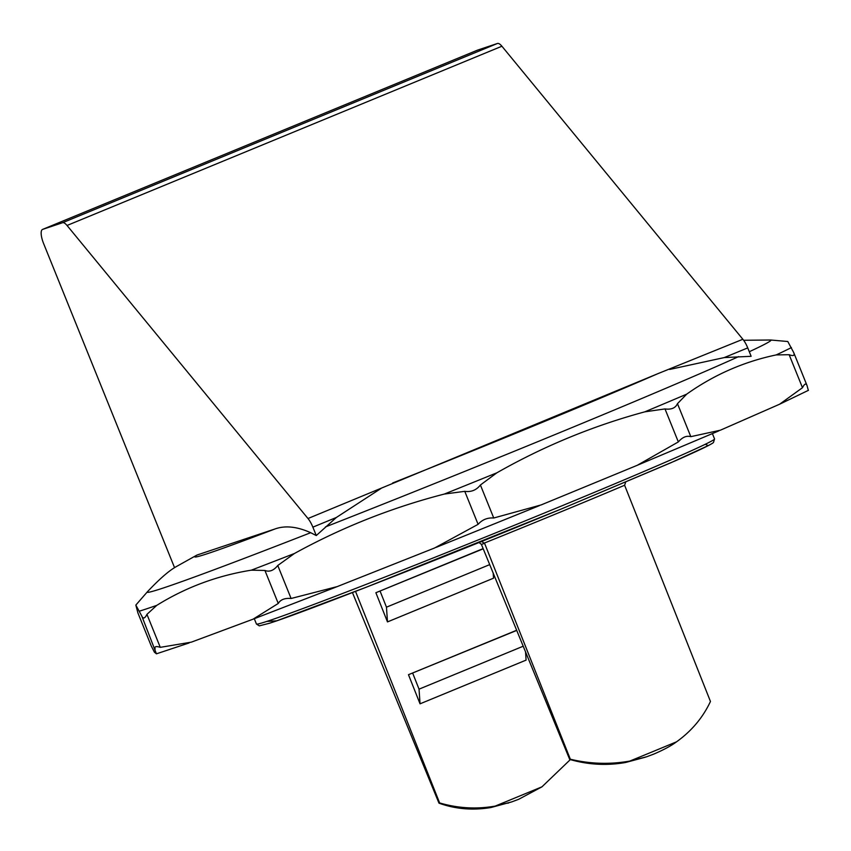 <?xml version="1.0" encoding="UTF-8"?>
<svg xmlns="http://www.w3.org/2000/svg" width="851" height="851" viewBox="0 0 851 851"><rect width="100%" height="100%" fill="white"/><g stroke="black" fill="none" stroke-linecap="round" stroke-linejoin="round"><path stroke-width="1.28" d="M657.461 373.844L307.998 518.525L67.038 225.472L501.909 46.231L742.859 339.272L657.461 373.844C600.7 398.63 485.017 446.307 392.619 483.006M669.673 369.44L724.265 357.58L747.742 347.899A13.786 4.415 -112.4 0 0 742.859 339.272M747.742 347.899L751.135 356.303L724.265 357.58M174.572 567.713L43.614 243.577A13.786 4.415 67.6 0 1 42.55 229.419A13.786 4.415 67.6 0 1 42.635 229.387L477.507 50.145A13.786 4.415 -112.4 0 0 477.422 50.177A13.786 4.415 -112.4 0 0 477.337 50.22M477.507 50.145L497.431 43.475A13.786 4.415 67.6 0 1 501.909 46.231M42.635 229.387L62.559 222.717A13.786 4.415 67.6 0 1 67.038 225.472M307.998 518.525A13.786 4.415 67.6 0 1 312.87 527.152L316.274 535.556L310.689 532.705C297.18 526.609 285.362 525.333 275.213 528.886L196.964 555.054L175.774 566.904C168.562 571.064 159.105 579.361 147.393 591.796A336.358 6.957 -22 0 0 310.689 532.705M312.87 527.152L336.358 517.472L381.184 488.357M336.358 517.472L316.274 535.556M275.213 528.886C212.803 552.586 186.72 561.309 196.964 555.054M141.809 616.071L156.424 653.823L154.435 652.228L151.244 645.941L137.915 612.943L135.83 605.093L141.809 616.071C143.17 619.102 144.883 618.539 146.936 614.348L156.775 605.359C185.763 587.35 217.282 575.616 251.332 570.17L264.927 570.457C269.448 572.191 273.735 570.532 277.766 565.49L294.446 553.49C341.868 527.397 391.832 507.59 444.328 494.059L464.763 491.335C471.188 492.229 476.4 490.123 480.411 485.006L496.856 472.816C543.629 446.211 592.945 425.883 644.803 411.841L665.003 408.927C671.322 409.788 675.481 408.033 677.47 403.661L686.683 394.162C713.978 374.802 743.817 361.718 776.186 354.92L789.143 354.707C793.419 356.324 794.93 355.601 793.685 352.505L787.792 341.506L770.612 340.006A336.358 6.957 -22 0 1 749.295 351.729M808.301 390.269L807.014 385.514C806.014 383.014 804.503 383.748 802.482 387.705L779.59 404.225L720.35 430.212L690.81 436.659L677.47 403.661M807.014 385.514L793.685 352.505M665.003 408.927L678.332 441.924L637.25 465.306L541.119 504.93L493.74 518.004L480.411 485.006M464.763 491.335L478.092 524.333L434.595 547.991L337.23 586.594L291.095 598.487L277.766 565.49M264.927 570.457L278.256 603.455L253.066 619.177L191.358 642.143L160.275 647.345L146.936 614.348M189.135 642.952L156.424 653.823M678.332 441.924C682.406 437.201 686.566 435.446 690.81 436.659M478.092 524.333C482.272 519.653 487.485 517.546 493.74 518.004M278.256 603.455C280.532 599.604 284.819 597.945 291.095 598.487M155.148 649.068C154.254 646.526 155.956 645.952 160.275 647.345M481.358 541.417L484.591 543.321L570.33 759.22C590.147 763.975 609.976 764.592 629.814 761.071A229.908 4.755 -22 0 0 676.556 741.806C691.576 731.052 702.873 717.606 710.457 701.469L624.613 485.251A234.387 4.851 158 0 1 484.453 543.023M645.43 757.177L625.549 762.496C606.859 765.794 588.243 764.772 569.691 759.432L481.4 544.385L479.06 542.502M625.666 482.145L624.613 485.251M438.988 803.163L439.627 802.94C458.051 808.322 476.581 809.365 495.218 806.088L511.525 801.961L490.953 807.525C472.805 810.556 455.487 809.099 438.988 803.163L352.846 593.551M439.627 802.94L355.527 591.381M507.792 803.227L508.781 802.887M570.319 759.613L541.959 786.835L518.77 799.249M511.525 801.961L518.419 799.397M525.546 651.898L526.099 660.11L420.043 703.82L408.469 674.694L516.663 630.261M493.186 573.095L493.537 578.191L387.482 621.911L375.876 592.721L483.134 548.608M676.556 741.806C671.428 745.667 663.854 749.763 653.834 754.071L646.547 756.805L629.814 761.071M570.33 759.22L569.691 759.432M516.717 630.41L408.469 674.694M412.724 673.269L419.043 689.15L420.043 703.82M419.043 689.15L523.205 646.217M483.219 548.81L375.876 592.721M380.152 591.296L386.471 607.178L387.482 621.911M386.471 607.178L489.708 564.617M497.431 43.475L62.559 222.717M325.444 526.929A336.358 6.957 -22 0 0 627.357 404.544A336.358 6.957 -22 0 0 738.615 356.622M644.803 411.841A361.59 7.478 -22 0 0 686.683 394.162M776.186 354.92A361.59 7.478 -22 0 0 791.419 347.559M139.553 611.114A361.59 7.478 -22 0 0 156.775 605.359M251.332 570.17A361.59 7.478 -22 0 0 294.446 553.49M444.328 494.059A361.59 7.478 -22 0 0 496.856 472.816M806.929 385.28L793.802 352.793M789.143 354.707L802.482 387.705M151.244 645.941L137.915 612.943M639.367 464.412L717.404 431.478M438.191 546.555L537.545 506.388M254.662 618.56L335.092 587.435M266.863 621.411L276.692 620.826L365.802 587.403L560.809 509.185C444.477 557.224 302.52 612.816 269.554 623.23L259.268 625.868L256.438 624.017A247.045 5.117 -22 0 0 560.607 506.356A247.045 5.117 -22 0 0 714.553 438.935L712.404 433.616M714.553 438.935L713.468 442.531L712.5 443.243C708.447 445.839 695.927 451.753 674.949 460.976L560.82 509.185L670.694 462.838L708.266 445.605L705.245 444.296M484.591 543.321L481.4 544.385M495.218 806.088L541.959 786.835M743.625 340.272L770.612 340.006M147.393 591.796L135.83 605.093M42.55 229.419L477.422 50.177M779.59 404.225L808.45 390.322M637.25 465.295L718.957 430.819M436.255 547.331L539.47 505.6M253.066 619.177L337.23 586.594M256.438 624.017L254.289 618.709"/></g></svg>
